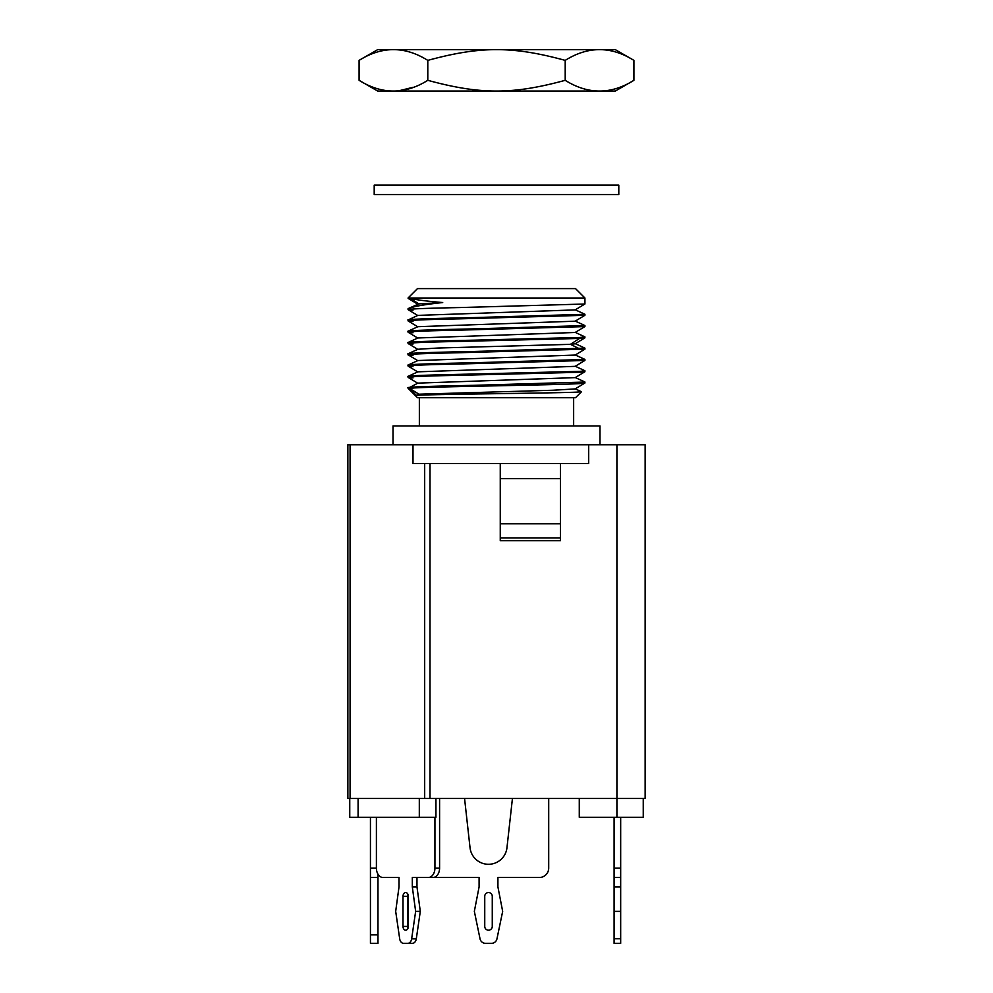 <?xml version="1.0" encoding="UTF-8"?>
<svg xmlns="http://www.w3.org/2000/svg" width="993" height="993" viewBox="0 0 993 993"><rect width="100%" height="100%" fill="white"/><g stroke="black" fill="none" stroke-linecap="round" stroke-linejoin="round"><path stroke-width="1.49" d="M560.474 523.783L500.261 523.783M560.474 463.57L560.474 540.713L500.261 540.713L500.261 463.57L588.688 463.57L588.688 444.765L413.001 444.765L645.14 444.765L645.14 798.471L347.86 798.471L347.86 444.765L350.07 444.765L350.07 798.471M424.681 798.471L424.681 463.57L413.001 463.57L413.001 444.765L350.07 444.765M435.939 798.471L435.939 817.289L419.307 817.289L419.307 798.471M358.101 798.471L358.101 817.289L419.307 817.289M358.101 817.289L349.747 817.289L349.747 798.471M643.253 798.471L643.253 817.289L579.279 817.289L579.279 798.471M500.261 463.57L430.006 463.57L430.006 798.471M424.681 463.57L430.006 463.57M560.474 478.626L500.261 478.626M500.261 537.896L560.474 537.896M376.397 817.289L376.397 868.093A9.409 6.653 -90 0 0 383.05 877.502L399.012 877.502L399.012 886.91L395.686 911.363L399.695 938.844A5.648 3.997 -90 0 0 403.605 943.35L407.738 943.35A5.648 3.997 -90 0 0 411.648 938.844L415.645 911.363L412.318 886.91L412.318 877.502L428.281 877.502A9.409 6.653 -90 0 0 434.934 868.093L439.589 868.093A9.409 6.653 90 0 1 432.936 877.502L428.281 877.502M434.934 817.289L434.934 868.093M439.589 798.471L439.589 868.093M403.009 926.419A3.761 2.656 90 0 0 405.665 930.18A3.761 2.656 90 0 0 408.334 926.419L408.334 896.319A3.761 2.656 90 0 0 405.665 892.546A3.761 2.656 90 0 0 403.009 896.319L403.009 926.419L407.664 926.419L407.664 896.319A3.761 2.656 90 0 1 407.999 894.494M415.645 911.363L420.3 911.363L416.303 938.844A5.648 3.997 90 0 1 412.393 943.35L407.738 943.35M420.3 911.363L416.973 886.91L412.318 886.91M416.973 877.502L416.973 886.91M407.999 928.244A3.761 2.656 90 0 1 407.664 926.419M408.26 943.35L403.605 943.35M377.973 874.163L377.973 943.35L370.439 943.35L370.439 817.289M377.973 877.502L370.439 877.502M434.909 877.08A9.409 9.409 0 0 0 437.702 877.502L479.098 877.502L479.098 886.91L474.344 911.363L480.041 938.857A5.648 5.648 0 0 0 485.577 943.35L491.436 943.35A5.648 5.648 0 0 0 496.959 938.857L502.669 911.363L497.915 886.91L497.915 877.502L539.298 877.502A9.409 9.409 0 0 0 548.707 868.093L548.707 798.471M492.267 926.419A3.761 3.761 0 0 1 488.506 930.18A3.761 3.761 0 0 1 484.745 926.419L484.745 896.319A3.761 3.761 0 0 1 488.506 892.546A3.761 3.761 0 0 1 492.267 896.319L492.267 926.419M464.563 798.471L470.049 847.811A18.569 18.569 0 0 0 506.951 847.811L512.438 798.471M614.096 817.289L614.096 943.35L620.675 943.35L620.675 817.289M614.096 938.77L620.675 938.77M614.096 911.363L620.675 911.363M614.096 886.91L620.675 886.91M614.096 877.502L620.675 877.502M581.501 391.751L575.518 397.721L417.482 397.721L408.073 388.313L417.892 383.124L575.17 377.625M412.989 388.288C395.338 387.307 425.203 386.314 473.711 385.334L584.927 382.044L584.877 383.037L580.011 383.583C555.459 385.172 419.617 386.736 409.377 388.313L418.959 394.196L553.101 390.237L575.146 388.921L584.877 383.037M408.073 388.313L409.377 388.313L416.365 395.4C424.483 394.308 551.686 393.24 576.387 392.161L581.488 391.751L575.108 388.772M408.073 377.34L408.16 376.31M412.989 376.992C395.363 376.012 425.277 375.031 473.773 374.038L580.011 371.357L584.927 370.749L575.108 366.194M584.927 370.749L584.877 371.754L580.011 372.288L461.224 375.255C416.514 376.148 400.44 377.042 412.989 377.936M412.989 365.709C395.351 364.729 425.227 363.736 473.686 362.755L584.927 359.466L584.927 360.397M408.16 376.322L417.892 371.829L575.146 366.355L584.877 360.459L461.162 363.959C416.564 364.853 400.502 365.747 412.989 366.653M412.989 354.427C395.425 353.446 424.905 352.465 473.016 351.485L584.927 348.171L584.927 349.114M408.16 365.027L417.892 360.546L575.146 355.06L584.877 349.176L461.311 352.676C419.977 353.558 397.188 354.464 412.989 355.357M408.073 353.818L408.123 354.824L417.854 360.707M412.989 343.131C395.375 342.138 425.24 341.17 473.835 340.177L580.011 337.483L584.927 336.888L575.108 332.32M584.927 336.888L584.877 337.881L579.527 338.452L460.566 341.393C416.328 342.287 400.464 343.181 412.989 344.075M412.989 331.848C395.301 330.855 425.476 329.875 473.835 328.882L584.927 325.592L584.927 326.536M408.16 342.448L417.892 337.968L575.146 332.481L584.877 326.598L461.162 330.098C416.564 330.992 400.502 331.885 412.989 332.779M417.854 326.834L408.123 320.95L408.073 319.957L417.892 315.389L575.146 309.903L584.877 304.019L461.335 307.52C416.564 308.413 400.452 309.307 412.989 310.201M412.989 320.553C395.313 319.572 425.265 318.579 473.711 317.599L584.927 314.309L584.927 315.24M408.16 331.166L417.892 326.685L575.146 321.198L584.877 315.302L461.286 318.803C416.613 319.696 400.514 320.59 412.989 321.496M580.011 297.999L408.073 297.999L417.482 288.603L575.518 288.603L584.927 297.999L580.011 297.999M408.073 309.605L408.073 308.662L409.377 308.351C413.622 306.415 424.731 304.479 442.704 302.542C424.731 301.028 413.622 299.514 409.377 297.999L408.123 298.372L417.854 304.255M409.377 308.351L419.046 303.808M599.983 444.765L599.983 425.947L393.017 425.947L393.017 444.765M418.934 303.87L409.377 297.999M418.959 303.883L442.704 302.542M408.16 353.744L417.892 349.263L438.099 348.022L570.392 344.335L575.146 343.777L584.877 337.881M408.16 308.587L418.872 303.895M418.959 394.196L416.365 395.4M374.2 194.529L618.8 194.529L618.8 185.12L374.2 185.12L374.2 194.529M633.919 60.374L615.337 49.65L377.663 49.65L359.081 60.374C381.995 46.05 404.896 46.05 427.797 60.374L427.797 80.321C480.339 94.633 512.661 94.633 565.203 80.321C588.104 94.633 611.005 94.633 633.919 80.321L633.919 60.374C611.005 46.05 588.104 46.05 565.203 60.374L565.203 80.321M427.797 80.321C404.896 94.633 381.995 94.633 359.081 80.321L377.663 91.046L615.337 91.046L633.919 80.321M359.081 80.321L359.081 60.374M565.203 60.374C512.661 46.05 480.339 46.05 427.797 60.374M413.138 87.285L399.831 90.549M616.914 444.765L616.914 817.289M416.303 938.844L411.648 938.844M403.009 896.319L407.664 896.319M376.397 868.093L370.439 868.093M377.973 934.885L370.439 934.885M614.096 868.093L620.675 868.093M579.527 348.804L570.404 344.335L579.527 338.452M408.073 366.045L408.073 365.101M408.073 343.466L408.073 342.535M408.073 332.183L408.073 331.24M573.644 425.947L573.644 397.721M419.356 425.947L419.356 397.721M584.84 314.222L575.108 309.742M575.108 343.615L584.84 348.096M575.108 321.037L584.84 325.518M408.123 309.667L417.854 315.551M408.123 332.245L417.854 338.129M408.123 366.107L417.854 371.99M584.877 371.754L575.146 377.638M408.123 377.39L417.854 383.286M417.854 349.412L408.123 343.528M584.927 303.957L584.927 297.999M584.84 359.379L575.108 354.898M575.108 377.477L584.84 381.957"/></g></svg>
